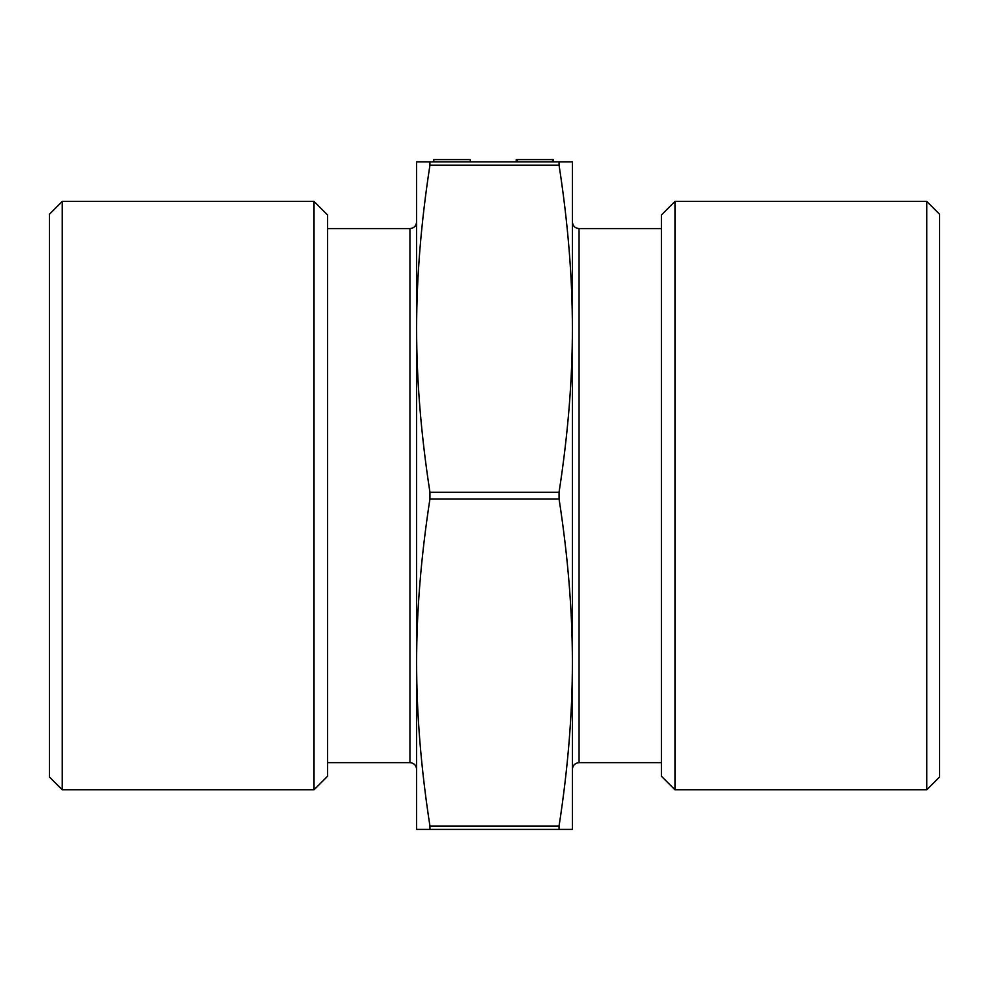 <?xml version="1.0" encoding="UTF-8"?>
<svg xmlns="http://www.w3.org/2000/svg" width="989" height="989" viewBox="0 0 989 989"><rect width="100%" height="100%" fill="white"/><g stroke="black" fill="none" stroke-linecap="round" stroke-linejoin="round"><path stroke-width="1.48" d="M552.505 159.6L553.42 159.6L553.42 161.825L552.505 161.825L552.505 159.6L517.185 159.6L517.185 161.825L516.283 161.825L516.283 159.6L517.185 159.6M470.022 161.825L433.788 161.825L433.788 159.6L470.022 159.6L470.48 161.825L470.022 159.6M416.616 161.825L429.943 161.825L429.943 165.163C421.005 222.982 416.567 277.501 416.616 328.719L416.616 221.907C416.184 225.999 413.958 228.224 409.941 228.583L409.941 762.643C413.958 763.001 416.184 765.226 416.616 769.318L416.616 161.825M559.057 161.825L572.384 161.825L572.384 769.318C572.779 765.263 575.005 763.038 579.059 762.643L579.059 228.583C575.042 228.224 572.816 225.999 572.384 221.907L572.384 328.719C572.433 277.501 567.995 222.982 559.057 165.163L559.057 161.825L429.943 161.825M62.245 201.422L49.45 214.217L49.45 777.008L62.245 789.803L62.245 201.422L314.032 201.422L314.032 789.803L62.245 789.803M939.55 495.613L939.55 214.217L926.755 201.422L926.755 789.803L939.55 777.008L939.55 495.613M674.968 789.803L661.394 776.217L661.394 215.009L674.968 201.422L674.968 789.803L926.755 789.803M429.943 829.4L416.616 829.4L416.616 662.506C416.567 713.724 421.005 768.243 429.943 826.062L429.943 829.4L429.943 826.062L559.057 826.062C567.995 768.243 572.433 713.724 572.384 662.506L572.384 829.4L429.943 829.4L559.057 829.4L559.057 826.062M572.384 662.506C572.433 611.289 567.995 556.77 559.057 498.951L559.057 492.275C567.995 434.455 572.433 379.937 572.384 328.719M416.616 328.719C416.567 379.937 421.005 434.455 429.943 492.275L429.943 498.951C421.005 556.77 416.567 611.289 416.616 662.506M314.032 789.803L327.606 776.217L327.606 215.009L314.032 201.422M429.943 498.951L559.057 498.951M559.057 492.275L429.943 492.275M429.943 165.163L559.057 165.163M674.968 201.422L926.755 201.422M327.606 762.643L409.941 762.643M327.606 228.583L409.941 228.583M579.059 762.643L661.394 762.643M579.059 228.583L661.394 228.583"/></g></svg>
